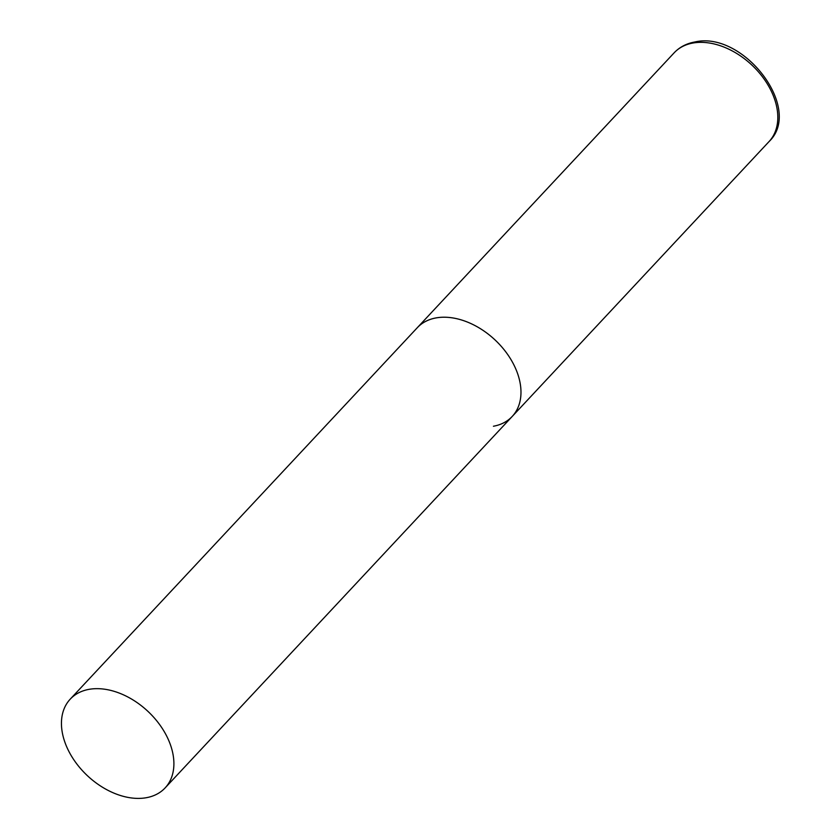 <?xml version="1.0" encoding="UTF-8"?>
<svg xmlns="http://www.w3.org/2000/svg" width="840" height="840" viewBox="0 0 840 840"><rect width="100%" height="100%" fill="white"/><g stroke="black" fill="none" stroke-linecap="round" stroke-linejoin="round"><path stroke-width="1.26" d="M70.203 699.174A64.974 44.152 -136.9 0 0 69.3 752.22A64.974 44.152 -136.9 0 0 165.144 787.889A64.974 44.152 -136.9 0 0 166.047 734.853A64.974 44.152 -136.9 0 0 70.203 699.174L674.121 52.846A64.974 44.152 43.1 0 1 692.916 43.04A64.974 44.152 43.1 0 1 761.964 76.157A64.974 44.152 43.1 0 1 769.062 141.561L512.221 416.441A64.974 44.152 -136.9 0 0 513.125 363.394A64.974 44.152 -136.9 0 0 417.281 327.726A64.974 44.152 43.1 0 1 436.076 317.919A64.974 44.152 43.1 0 1 505.124 351.026A64.974 44.152 43.1 0 1 512.221 416.441A64.974 44.152 43.1 0 1 493.427 426.237M769.062 141.561C803.681 108.738 743.127 30.366 694.754 42C686.417 43.512 679.539 47.135 674.121 52.846M512.221 416.441L165.144 787.889"/></g></svg>
